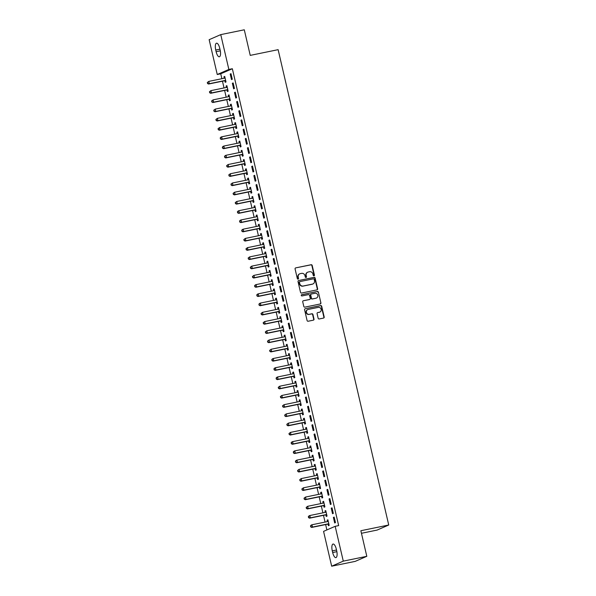 <?xml version="1.0" encoding="UTF-8"?>
<svg xmlns="http://www.w3.org/2000/svg" width="596" height="596" viewBox="0 0 596 596"><rect width="100%" height="100%" fill="white"/><g stroke="black" fill="none" stroke-linecap="round" stroke-linejoin="round"><path stroke-width="0.89" d="M313.98 275.844A0.656 0.611 66.4 0 0 314.435 275.084L312.192 265.451A0.931 0.872 66.4 0 0 311.127 264.721L295.728 267.88A0.931 0.872 66.4 0 0 295.087 268.96L297.322 278.593A0.656 0.611 66.4 0 0 298.186 279.07A0.656 0.611 66.4 0 0 298.522 278.347L298.231 277.103A2.987 2.786 66.4 0 1 300.295 273.639L301.576 273.378A2.987 2.786 66.4 0 1 304.988 275.717L305.279 276.961A0.656 0.611 66.4 0 0 306.143 277.438A0.656 0.611 66.4 0 0 306.478 276.715L306.188 275.471A2.987 2.786 66.4 0 1 308.251 272.007L309.533 271.746A2.987 2.786 66.4 0 1 312.945 274.085L313.235 275.33A0.656 0.611 66.4 0 0 313.98 275.844M313.928 275.851A0.656 0.611 66.4 0 0 314.114 275.225L311.879 265.592A0.931 0.872 66.4 0 0 310.807 264.862L295.728 267.88M298.015 279.114A0.656 0.611 66.4 0 0 298.209 278.481L298.231 277.103M305.971 277.483A0.656 0.611 66.4 0 0 306.165 276.857L306.188 275.471M318.152 318.234A0.931 0.872 66.4 0 0 319.218 318.964L323.539 318.078A0.931 0.872 66.4 0 0 324.187 316.998L321.698 306.299A0.931 0.872 66.4 0 0 320.626 305.569L305.234 308.721A0.931 0.872 66.4 0 0 304.586 309.808L307.082 320.506A0.931 0.872 66.4 0 0 308.147 321.237L313.362 320.164A0.931 0.872 66.4 0 0 314.01 319.084L312.945 314.509A0.931 0.872 66.4 0 0 311.872 313.772L309.287 314.308A2.496 2.332 66.4 0 1 307.722 309.592A2.496 2.332 66.4 0 1 308.162 309.451L318.294 307.38A2.496 2.332 66.4 0 1 319.858 312.088A2.496 2.332 66.4 0 1 319.426 312.23L317.735 312.572A0.931 0.872 66.4 0 0 317.087 313.652L318.152 318.234M335.175 526.313L343.281 561.134L331.674 566.2L323.568 531.379L335.175 526.313L338.662 525.597L232.343 68.734L228.857 69.449L217.249 74.507L209.151 39.686L220.758 34.62L228.857 69.449M220.758 34.62L244.285 29.8L250.238 55.383L278.123 49.669L388.734 525.009L360.856 530.731L366.808 556.314L343.281 561.134M316.975 289.88A0.931 0.872 66.4 0 0 317.623 288.799L315.135 278.101A0.931 0.872 66.4 0 0 314.07 277.371L298.671 280.522A0.931 0.872 66.4 0 0 298.03 281.61L300.518 292.308A0.931 0.872 66.4 0 0 301.583 293.038L316.975 289.88A0.931 0.872 66.4 0 0 317.31 288.941L314.822 278.235A0.931 0.872 66.4 0 0 313.749 277.505L298.671 280.522M318.413 292.204L320.901 302.902A0.931 0.872 66.4 0 1 320.261 303.982L304.861 307.134A0.931 0.872 66.4 0 1 303.796 306.404L302.731 301.829A0.931 0.872 66.4 0 1 303.379 300.742L309.622 299.468A0.931 0.872 66.4 0 0 310.263 298.38L309.555 295.348A0.931 0.872 66.4 0 0 308.49 294.618L301.993 295.944A0.656 0.611 66.4 0 1 301.583 294.715A0.656 0.611 66.4 0 1 301.695 294.677L317.348 291.466A0.931 0.872 66.4 0 1 318.413 292.204L320.901 302.902M361.452 533.286L377.126 530.075L388.734 525.009M332.024 507.837L331.242 508.179L332.531 513.722L333.313 513.38L332.024 507.837M325.908 514.966L326.258 516.464L327.04 516.121L325.751 510.578L324.962 510.921L325.304 512.359M327.725 489.368L326.943 489.711L328.232 495.246L329.014 494.911L327.725 489.368M321.609 496.49L321.959 497.988L322.741 497.645L321.453 492.102L320.663 492.445L320.998 493.89M323.427 470.892L322.645 471.235L323.933 476.778L324.716 476.435L323.427 470.892M317.31 478.014L317.653 479.512L318.443 479.169L317.154 473.626L316.364 473.969L316.7 475.414M319.128 452.416L318.339 452.759L319.635 458.302L320.417 457.959L319.128 452.416M313.012 459.546L313.354 461.036L314.144 460.693L312.855 455.15L312.066 455.493L312.401 456.938M314.83 433.94L314.04 434.283L315.336 439.826L316.118 439.483L314.83 433.94M308.713 441.07L309.056 442.567L309.845 442.225L308.557 436.682L307.767 437.024L308.102 438.462M310.531 415.472L309.741 415.814L311.03 421.35L311.82 421.014L310.531 415.472M304.414 422.594L304.757 424.091L305.547 423.749L304.251 418.206L303.468 418.548L303.804 419.994M306.232 396.996L305.443 397.338L306.731 402.881L307.521 402.538L306.232 396.996M300.116 404.118L300.459 405.615L301.248 405.273L299.952 399.73L299.17 400.072L299.505 401.518M301.934 378.52L301.144 378.862L302.433 384.405L303.222 384.062L301.934 378.52M295.81 385.649L296.16 387.139L296.942 386.797L295.653 381.254L294.871 381.596L295.206 383.042M297.627 360.044L296.845 360.386L298.134 365.929L298.924 365.586L297.627 360.044M291.511 367.173L291.861 368.671L292.643 368.328L291.355 362.785L290.572 363.128L290.908 364.566M293.329 341.575L292.547 341.91L293.835 347.453L294.625 347.11L293.329 341.575M287.212 348.697L287.563 350.195L288.345 349.852L287.056 344.309L286.274 344.652L286.609 346.097M289.03 323.099L288.248 323.442L289.537 328.985L290.319 328.642L289.03 323.099M282.914 330.221L283.264 331.719L284.046 331.376L282.757 325.833L281.975 326.176L282.31 327.621M284.732 304.623L283.949 304.966L285.238 310.509L286.02 310.166L284.732 304.623M278.615 311.753L278.965 313.243L279.748 312.9L278.459 307.357L277.676 307.7L278.012 309.145M280.433 286.147L279.651 286.49L280.94 292.033L281.722 291.69L280.433 286.147M274.316 293.277L274.667 294.767L275.449 294.431L274.16 288.889L273.378 289.231L273.713 290.669M276.134 267.678L275.352 268.014L276.641 273.557L277.423 273.214L276.134 267.678M270.018 274.801L270.368 276.298L271.15 275.955L269.861 270.413L269.079 270.755L269.414 272.201M271.836 249.202L271.053 249.545L272.342 255.088L273.124 254.745L271.836 249.202M265.719 256.325L266.069 257.822L266.852 257.479L265.563 251.937L264.78 252.279L265.116 253.725M267.537 230.726L266.755 231.069L268.044 236.612L268.826 236.269L267.537 230.726M261.421 237.849L261.771 239.346L262.553 239.003L261.264 233.461L260.482 233.803L260.817 235.249M263.238 212.25L262.456 212.593L263.745 218.136L264.527 217.793L263.238 212.25M257.122 219.38L257.472 220.87L258.254 220.535L256.965 214.992L256.183 215.335L256.518 216.773M258.94 193.775L258.157 194.117L259.446 199.66L260.228 199.317L258.94 193.775M252.823 200.904L253.173 202.402L253.956 202.059L252.667 196.516L251.877 196.859L252.22 198.297M254.641 175.306L253.859 175.649L255.148 181.191L255.93 180.849L254.641 175.306M248.525 182.428L248.875 183.926L249.657 183.583L248.368 178.04L247.578 178.383L247.921 179.828M250.342 156.83L249.56 157.173L250.849 162.715L251.631 162.373L250.342 156.83M244.226 163.952L244.569 165.45L245.358 165.107L244.069 159.564L243.28 159.907L243.615 161.352M246.044 138.354L245.254 138.697L246.55 144.239L247.333 143.897L246.044 138.354M239.927 145.484L240.27 146.974L241.06 146.631L239.771 141.096L238.981 141.431L239.316 142.876M241.745 119.878L240.955 120.221L242.252 125.763L243.034 125.421L241.745 119.878M235.629 127.008L235.971 128.505L236.761 128.162L235.472 122.62L234.682 122.962L235.018 124.4M237.446 101.409L236.657 101.752L237.946 107.295L238.735 106.952L237.446 101.409M231.33 108.532L231.673 110.029L232.462 109.686L231.166 104.144L230.384 104.486L230.719 105.932M233.148 82.933L232.358 83.276L233.647 88.819L234.437 88.476L233.148 82.933M227.031 90.056L227.374 91.553L228.164 91.21L226.867 85.668L226.085 86.01L226.42 87.456M232.343 68.734L220.736 73.792L221.883 78.709M222.457 81.19L224.029 87.947M224.61 90.428L226.182 97.185M226.756 99.666L228.328 106.416M228.909 108.904L230.481 115.654M231.054 118.142L232.626 124.892M233.207 127.373L234.779 134.13M235.353 136.611L236.925 143.368M237.506 145.849L239.078 152.606M239.652 155.087L241.224 161.844M241.805 164.325L243.377 171.082M243.958 173.563L245.53 180.32M246.103 182.801L247.675 189.55M248.256 192.039L249.828 198.788M250.402 201.269L251.974 208.026M252.555 210.507L254.127 217.264M254.701 219.745L256.273 226.502M256.854 228.983L258.426 235.74M258.999 238.221L260.571 244.978M261.152 247.459L262.724 254.216M263.298 256.697L264.87 263.447M265.451 265.935L267.023 272.685M267.597 275.173L269.168 281.923M269.75 284.404L271.322 291.161M271.895 293.642L273.467 300.399M274.048 302.88L275.62 309.637M276.194 312.118L277.766 318.875M278.347 321.356L279.919 328.113M280.5 330.594L282.072 337.343M282.646 339.832L284.217 346.581M284.799 349.07L286.371 355.819M286.944 358.3L288.516 365.057M289.097 367.538L290.669 374.295M291.243 376.776L292.815 383.533M293.396 386.014L294.968 392.771M295.541 395.252L297.113 402.009M297.695 404.49L299.267 411.247M299.84 413.728L301.412 420.478M301.993 422.966L303.565 429.716M304.139 432.197L305.711 438.954M306.292 441.435L307.864 448.192M308.437 450.673L310.009 457.43M310.59 459.911L312.162 466.668M312.736 469.149L314.308 475.906M314.889 478.387L316.461 485.144M317.042 487.625L318.614 494.375M319.188 496.863L320.76 503.613M321.341 506.101L322.913 512.851M323.486 515.331L325.058 522.089M325.639 524.569L326.884 529.933M224.878 80.825L225.228 82.315L226.011 81.972L224.722 76.43L223.94 76.772L224.275 78.218M230.995 73.695L230.212 74.038L231.501 79.581L232.284 79.238L230.995 73.695M229.177 99.294L229.527 100.791L230.309 100.448L229.02 94.906L228.238 95.248L228.573 96.694M235.293 92.171L234.511 92.514L235.8 98.057L236.582 97.714L235.293 92.171M233.476 117.77L233.826 119.267L234.608 118.924L233.319 113.382L232.537 113.724L232.872 115.17M239.592 110.647L238.81 110.983L240.099 116.525L240.881 116.19L239.592 110.647M237.774 136.246L238.124 137.743L238.907 137.4L237.618 131.858L236.835 132.2L237.171 133.638M243.891 129.116L243.108 129.459L244.397 135.001L245.18 134.659L243.891 129.116M242.073 154.722L242.423 156.212L243.205 155.869L241.916 150.326L241.134 150.669L241.469 152.114M248.189 147.592L247.407 147.935L248.696 153.477L249.478 153.135L248.189 147.592M246.371 173.19L246.722 174.688L247.504 174.345L246.215 168.802L245.433 169.145L245.768 170.59M252.488 166.068L251.706 166.411L252.995 171.953L253.777 171.611L252.488 166.068M250.67 191.666L251.02 193.164L251.803 192.821L250.514 187.278L249.731 187.621L250.067 189.066M256.787 184.544L256.004 184.887L257.293 190.422L258.083 190.087L256.787 184.544M254.969 210.142L255.319 211.64L256.101 211.297L254.812 205.754L254.03 206.097L254.365 207.535M261.085 203.012L260.303 203.355L261.592 208.898L262.382 208.555L261.085 203.012M259.267 228.618L259.618 230.108L260.4 229.765L259.111 224.223L258.329 224.565L258.664 226.011M265.391 221.489L264.602 221.831L265.89 227.374L266.68 227.031L265.391 221.489M263.574 247.087L263.916 248.584L264.706 248.241L263.41 242.699L262.627 243.041L262.963 244.487M269.69 239.965L268.9 240.307L270.189 245.85L270.979 245.507L269.69 239.965M267.872 265.563L268.215 267.06L269.005 266.717L267.708 261.175L266.926 261.517L267.261 262.963M273.989 258.44L273.199 258.783L274.488 264.319L275.277 263.983L273.989 258.44M272.171 284.039L272.514 285.536L273.303 285.193L272.014 279.651L271.225 279.993L271.56 281.431M278.287 276.909L277.498 277.252L278.794 282.795L279.576 282.452L278.287 276.909M276.47 302.515L276.812 304.005L277.602 303.662L276.313 298.127L275.523 298.462L275.859 299.907M282.586 295.385L281.796 295.728L283.093 301.271L283.875 300.928L282.586 295.385M280.768 320.983L281.111 322.481L281.901 322.138L280.612 316.595L279.822 316.938L280.157 318.383M286.885 313.861L286.102 314.204L287.391 319.747L288.173 319.404L286.885 313.861M285.067 339.459L285.417 340.957L286.199 340.614L284.91 335.071L284.121 335.414L284.463 336.859M291.183 332.337L290.401 332.68L291.69 338.223L292.472 337.88L291.183 332.337M289.365 357.935L289.716 359.433L290.498 359.09L289.209 353.547L288.419 353.89L288.762 355.328M295.482 350.806L294.7 351.148L295.988 356.691L296.771 356.348L295.482 350.806M293.664 376.411L294.014 377.901L294.796 377.559L293.508 372.023L292.725 372.358L293.061 373.804M299.781 369.282L298.998 369.624L300.287 375.167L301.069 374.824L299.781 369.282M297.963 394.88L298.313 396.377L299.095 396.035L297.806 390.492L297.024 390.834L297.359 392.28M304.079 387.758L303.297 388.1L304.586 393.643L305.368 393.3L304.079 387.758M302.261 413.356L302.612 414.853L303.394 414.511L302.105 408.968L301.323 409.31L301.658 410.756M308.378 406.234L307.596 406.576L308.884 412.119L309.667 411.776L308.378 406.234M306.56 431.832L306.91 433.329L307.692 432.987L306.404 427.444L305.621 427.786L305.957 429.224M312.676 424.702L311.894 425.045L313.183 430.588L313.965 430.245L312.676 424.702M310.859 450.308L311.209 451.798L311.991 451.455L310.702 445.92L309.92 446.255L310.255 447.7M316.975 443.178L316.193 443.521L317.482 449.064L318.264 448.721L316.975 443.178M315.157 468.776L315.507 470.274L316.29 469.931L315.001 464.388L314.219 464.731L314.554 466.176M321.274 461.654L320.492 461.997L321.78 467.54L322.563 467.197L321.274 461.654M319.456 487.252L319.806 488.75L320.588 488.407L319.3 482.864L318.517 483.207L318.853 484.652M325.572 480.13L324.79 480.473L326.079 486.016L326.861 485.673L325.572 480.13M323.755 505.728L324.105 507.226L324.887 506.883L323.598 501.34L322.816 501.683L323.151 503.128M329.871 498.599L329.089 498.941L330.378 504.484L331.167 504.142L329.871 498.599M328.053 524.204L328.403 525.694L329.186 525.359L327.897 519.816L327.115 520.159L327.45 521.597M334.17 517.075L333.387 517.417L334.676 522.96L335.466 522.617L334.17 517.075M336.688 550.786A6.087 2.146 78.4 0 1 335.906 557.618A6.087 2.146 78.4 0 1 332.672 552.537L332.285 550.875A6.087 2.146 78.4 0 1 333.075 544.036A6.087 2.146 78.4 0 1 336.3 549.125L336.688 550.786M366.808 556.314L355.201 561.38L331.674 566.2M220.736 73.792L217.249 74.507M215.737 50.034A6.087 2.146 78.4 0 1 216.527 43.203A6.087 2.146 78.4 0 1 219.753 48.283L220.14 49.952A6.087 2.146 78.4 0 1 219.358 56.784A6.087 2.146 78.4 0 1 216.125 51.703L215.737 50.034L219.961 49.17M223.94 76.772L224.759 76.608M230.212 74.038L231.032 73.867M226.085 86.01L226.912 85.846M232.358 83.276L233.185 83.105M228.238 95.248L229.058 95.077M234.511 92.514L235.338 92.343M230.384 104.486L231.211 104.315M236.657 101.752L237.484 101.581M232.537 113.724L233.356 113.553M238.81 110.983L239.637 110.819M234.682 122.962L235.509 122.791M240.955 120.221L241.782 120.057M236.835 132.2L237.655 132.029M243.108 129.459L243.935 129.295M238.981 141.431L239.808 141.267M245.254 138.697L246.081 138.525M241.134 150.669L241.961 150.505M247.407 147.935L248.234 147.763M243.28 159.907L244.107 159.743M249.56 157.173L250.38 157.001M245.433 169.145L246.26 168.973M251.706 166.411L252.533 166.239M247.578 178.383L248.405 178.211M253.859 175.649L254.678 175.477M249.731 187.621L250.558 187.449M256.004 184.887L256.831 184.715M251.877 196.859L252.704 196.687M258.157 194.117L258.977 193.953M254.03 206.097L254.857 205.925M260.303 203.355L261.13 203.191M256.183 215.335L257.003 215.163M262.456 212.593L263.276 212.422M258.329 224.565L259.156 224.401M264.602 221.831L265.429 221.66M260.482 233.803L261.301 233.639M266.755 231.069L267.574 230.898M262.627 243.041L263.454 242.87M268.9 240.307L269.727 240.136M264.78 252.279L265.6 252.108M271.053 249.545L271.88 249.374M266.926 261.517L267.753 261.346M273.199 258.783L274.026 258.612M269.079 270.755L269.899 270.584M275.352 268.014L276.179 267.85M271.225 279.993L272.052 279.822M277.498 277.252L278.325 277.088M273.378 289.231L274.197 289.06M279.651 286.49L280.478 286.326M275.523 298.462L276.35 298.298M281.796 295.728L282.623 295.556M277.676 307.7L278.503 307.536M283.949 304.966L284.776 304.794M279.822 316.938L280.649 316.767M286.102 314.204L286.922 314.032M281.975 326.176L282.802 326.005M288.248 323.442L289.075 323.27M284.121 335.414L284.948 335.243M290.401 332.68L291.22 332.508M286.274 344.652L287.101 344.481M292.547 341.91L293.374 341.746M288.419 353.89L289.246 353.719M294.7 351.148L295.519 350.984M290.572 363.128L291.399 362.957M296.845 360.386L297.672 360.222M292.725 372.358L293.545 372.195M298.998 369.624L299.818 369.453M294.871 381.596L295.698 381.433M301.144 378.862L301.971 378.691M297.024 390.834L297.844 390.671M303.297 388.1L304.116 387.929M299.17 400.072L299.997 399.901M305.443 397.338L306.269 397.167M301.323 409.31L302.142 409.139M307.596 406.576L308.423 406.405M303.468 418.548L304.295 418.377M309.741 415.814L310.568 415.643M305.621 427.786L306.441 427.615M311.894 425.045L312.721 424.881M307.767 437.024L308.594 436.853M314.04 434.283L314.867 434.119M309.92 446.255L310.74 446.091M316.193 443.521L317.02 443.35M312.066 455.493L312.893 455.329M318.339 452.759L319.165 452.587M314.219 464.731L315.038 464.567M320.492 461.997L321.319 461.825M316.364 473.969L317.191 473.798M322.645 471.235L323.464 471.063M318.517 483.207L319.344 483.036M324.79 480.473L325.617 480.302M320.663 492.445L321.49 492.274M326.943 489.711L327.763 489.54M322.816 501.683L323.643 501.512M329.089 498.941L329.916 498.777M324.962 510.921L325.788 510.75M331.242 508.179L332.061 508.015M327.115 520.159L327.942 519.988M333.387 517.417L334.214 517.246M307.573 272.245A2.987 2.786 66.4 0 0 305.875 275.605M299.624 273.877A2.987 2.786 66.4 0 0 297.918 277.237M314.166 279.345A0.656 0.611 66.4 0 0 313.421 278.831L299.907 281.603A0.656 0.611 66.4 0 0 299.46 282.362L299.766 283.674A2.987 2.786 66.4 0 0 303.178 286.013L312.408 284.121A2.987 2.786 66.4 0 0 314.472 280.656L314.166 279.345M299.594 281.737A0.656 0.611 66.4 0 0 299.14 282.497L299.46 282.362M312.773 284.024A2.987 2.786 66.4 0 1 312.095 284.255L302.857 286.155A2.987 2.786 66.4 0 1 299.445 283.808L299.14 282.497M320.261 303.982A0.931 0.872 66.4 0 0 320.588 303.036M303.379 300.742L309.309 299.602A0.931 0.872 66.4 0 0 309.615 299.468L309.309 299.602M301.442 294.804L317.348 291.466M316.096 298.134A2.496 2.332 66.4 0 0 317.757 295.005A2.496 2.332 66.4 0 0 314.971 293.284L311.403 294.022A0.931 0.872 66.4 0 0 310.754 295.102L311.462 298.134A0.931 0.872 66.4 0 0 312.527 298.872L315.783 298.276A2.496 2.332 66.4 0 0 316.372 298.06M311.082 294.156A0.931 0.872 66.4 0 0 310.441 295.236L310.754 295.102M315.783 298.276L312.215 299.006A0.931 0.872 66.4 0 1 311.149 298.276L310.441 295.236M318.1 292.338A0.931 0.872 66.4 0 0 317.035 291.608M319.694 312.155A2.496 2.332 66.4 0 1 319.106 312.364L317.735 312.572M307.573 309.667A2.496 2.332 66.4 0 0 308.974 314.442L309.287 314.308M313.362 320.164A0.931 0.872 66.4 0 0 313.69 319.225L312.624 314.643A0.931 0.872 66.4 0 0 311.559 313.913L308.974 314.442M323.539 318.078A0.931 0.872 66.4 0 0 323.874 317.132L321.378 306.433A0.931 0.872 66.4 0 0 320.313 305.703L305.234 308.721M225.072 77.927L224.953 78.009A0.954 0.887 -113.6 0 1 224.647 78.143L208.786 81.391L209.323 83.701L208.54 84.043L224.394 80.795A0.954 0.887 -113.6 0 1 224.737 80.795L225.787 81.004M225.027 77.748L224.394 78.195M207.795 83.343L207.579 82.419L207.482 83.477L209.323 83.701L225.184 80.453A0.954 0.887 -113.6 0 1 225.519 80.453L225.66 80.482M207.266 82.553L208.786 81.391L207.579 82.419M208.54 84.043L207.482 83.477M227.218 87.165L227.106 87.247A0.954 0.887 -113.6 0 1 226.793 87.381L210.932 90.629L211.476 92.939L210.686 93.281L226.547 90.033A0.954 0.887 -113.6 0 1 226.89 90.033L227.933 90.242M227.18 86.986L226.547 87.433M209.941 92.581L209.725 91.657L209.628 92.715L211.476 92.939L227.329 89.691A0.954 0.887 -113.6 0 1 227.672 89.691L227.814 89.72M209.412 91.791L210.932 90.629L209.725 91.657M210.686 93.281L209.628 92.715M229.371 96.403L229.251 96.485A0.954 0.887 -113.6 0 1 228.946 96.619L213.085 99.867L213.621 102.177L212.839 102.519L228.693 99.264A0.954 0.887 -113.6 0 1 229.035 99.271L230.086 99.48M229.326 96.224L228.693 96.664M212.094 101.819L211.878 100.895L211.781 101.953L213.621 102.177L229.482 98.929A0.954 0.887 -113.6 0 1 229.818 98.929L229.959 98.951M211.565 101.029L213.085 99.867L211.878 100.895M212.839 102.519L211.781 101.953M231.516 105.641L231.404 105.723A0.954 0.887 -113.6 0 1 231.092 105.85L215.23 109.105L215.774 111.415L214.985 111.757L230.846 108.502A0.954 0.887 -113.6 0 1 231.188 108.502L232.231 108.718M231.479 105.462L230.846 105.902M214.24 111.057L214.024 110.133L213.927 111.191L215.774 111.415L231.628 108.159A0.954 0.887 -113.6 0 1 231.971 108.159L232.112 108.189M213.711 110.267L215.23 109.105L214.024 110.133M214.985 111.757L213.927 111.191M233.669 114.879L233.55 114.954A0.954 0.887 -113.6 0 1 233.245 115.088L217.384 118.343L217.92 120.653L217.138 120.995L232.999 117.74A0.954 0.887 -113.6 0 1 233.334 117.74L234.384 117.956M233.625 114.7L232.991 115.14M216.393 120.295L216.177 119.371L216.08 120.429L217.92 120.653L233.781 117.397A0.954 0.887 -113.6 0 1 234.124 117.397L234.258 117.427M215.864 119.505L217.384 118.343L216.177 119.371M217.138 120.995L216.08 120.429M235.815 124.11L235.703 124.191A0.954 0.887 -113.6 0 1 235.39 124.326L219.537 127.581L220.073 129.891L219.283 130.226L235.144 126.978A0.954 0.887 -113.6 0 1 235.487 126.978L236.53 127.186M235.778 123.938L235.144 124.378M218.538 129.526L218.33 128.609L218.225 129.667L220.073 129.891L235.927 126.635A0.954 0.887 -113.6 0 1 236.269 126.635L236.411 126.665M218.009 128.743L219.537 127.581L218.33 128.609M219.283 130.226L218.225 129.667M237.968 133.348L237.849 133.429A0.954 0.887 -113.6 0 1 237.543 133.564L221.682 136.812L222.219 139.121L221.436 139.464L237.297 136.216A0.954 0.887 -113.6 0 1 237.633 136.216L238.683 136.424M237.923 133.169L237.29 133.616M220.691 138.764L220.475 137.84L220.378 138.905L222.219 139.121L238.08 135.873A0.954 0.887 -113.6 0 1 238.422 135.873L238.556 135.903M220.162 137.981L220.9 137.154L221.682 136.812L220.475 137.84M221.436 139.464L220.378 138.905M240.114 142.586L240.002 142.667A0.954 0.887 -113.6 0 1 239.689 142.802L223.835 146.05L224.372 148.359L223.582 148.702L239.443 145.454A0.954 0.887 -113.6 0 1 239.786 145.454L240.829 145.662M240.076 142.407L239.443 142.854M222.837 148.002L222.628 147.078L222.524 148.143L224.372 148.359L240.225 145.111A0.954 0.887 -113.6 0 1 240.568 145.111L240.71 145.141M222.308 147.219L223.046 146.393L223.835 146.05L222.628 147.078M223.582 148.702L222.524 148.143M242.267 151.824L242.147 151.905A0.954 0.887 -113.6 0 1 241.842 152.04L225.981 155.288L226.517 157.597L225.735 157.94L241.596 154.692A0.954 0.887 -113.6 0 1 241.931 154.692L242.982 154.9M242.222 151.645L241.589 152.092M224.99 157.24L224.774 156.316L224.677 157.374L226.517 157.597L242.378 154.349A0.954 0.887 -113.6 0 1 242.721 154.349L242.863 154.379M224.461 156.457L225.199 155.631L225.981 155.288L224.774 156.316M225.735 157.94L224.677 157.374M244.412 161.062L244.3 161.144A0.954 0.887 -113.6 0 1 243.988 161.278L228.134 164.526L228.67 166.835L227.888 167.178L243.742 163.93A0.954 0.887 -113.6 0 1 244.084 163.93L245.127 164.138M244.375 160.883L243.742 161.33M227.143 166.478L226.927 165.554L226.823 166.612L228.67 166.835L244.524 163.587A0.954 0.887 -113.6 0 1 244.867 163.587L245.008 163.617M226.614 165.688L228.134 164.526L226.927 165.554M227.888 167.178L226.823 166.612M246.565 170.3L246.446 170.381A0.954 0.887 -113.6 0 1 246.141 170.516L230.28 173.764L230.816 176.073L230.034 176.416L245.895 173.168A0.954 0.887 -113.6 0 1 246.23 173.168L247.28 173.376M246.52 170.121L245.887 170.568M229.289 175.716L229.073 174.792L228.976 175.85L230.816 176.073L246.677 172.825A0.954 0.887 -113.6 0 1 247.02 172.825L247.161 172.847M228.76 174.926L230.28 173.764L229.073 174.792M230.034 176.416L228.976 175.85M248.711 179.538L248.599 179.619A0.954 0.887 -113.6 0 1 248.286 179.754L232.433 183.002L232.969 185.311L232.187 185.654L248.04 182.398A0.954 0.887 -113.6 0 1 248.383 182.398L249.433 182.614M248.674 179.359L248.04 179.798M231.442 184.954L231.226 184.03L231.121 185.088L232.969 185.311L248.83 182.056A0.954 0.887 -113.6 0 1 249.165 182.063L249.307 182.085M230.913 184.164L232.433 183.002L231.226 184.03M232.187 185.654L231.121 185.088M250.864 188.776L250.745 188.85A0.954 0.887 -113.6 0 1 250.439 188.984L234.578 192.24L235.115 194.549L234.332 194.892L250.193 191.636A0.954 0.887 -113.6 0 1 250.536 191.636L251.579 191.852M250.819 188.597L250.186 189.036M233.587 194.192L233.371 193.268L233.274 194.326L235.115 194.549L250.976 191.294A0.954 0.887 -113.6 0 1 251.318 191.294L251.46 191.323M233.058 193.402L234.578 192.24L233.371 193.268M234.332 194.892L233.274 194.326M253.009 198.014L252.898 198.088A0.954 0.887 -113.6 0 1 252.585 198.222L236.731 201.478L237.268 203.787L236.485 204.123L252.339 200.874A0.954 0.887 -113.6 0 1 252.682 200.874L253.732 201.09M252.972 197.835L252.339 198.274M235.74 203.43L235.524 202.506L235.427 203.564L237.268 203.787L253.129 200.532A0.954 0.887 -113.6 0 1 253.464 200.532L253.605 200.561M235.211 202.64L236.731 201.478L235.524 202.506M236.485 204.123L235.427 203.564M255.162 207.244L255.051 207.326A0.954 0.887 -113.6 0 1 254.738 207.46L238.877 210.708L239.413 213.018L238.631 213.361L254.492 210.112A0.954 0.887 -113.6 0 1 254.835 210.112L255.878 210.321M255.118 207.065L254.485 207.512M237.886 212.66L237.67 211.736L237.573 212.802L239.413 213.018L255.274 209.77A0.954 0.887 -113.6 0 1 255.617 209.77L255.758 209.799M237.357 211.878L238.095 211.051L238.877 210.708L237.67 211.736M238.631 213.361L237.573 212.802M257.316 216.482L257.196 216.564A0.954 0.887 -113.6 0 1 256.883 216.698L241.03 219.946L241.566 222.256L240.784 222.599L256.638 219.35A0.954 0.887 -113.6 0 1 256.98 219.35L258.031 219.559M257.271 216.303L256.638 216.75M240.039 221.898L239.823 220.974L239.726 222.04L241.566 222.256L257.427 219.008A0.954 0.887 -113.6 0 1 257.763 219.008L257.904 219.037M239.51 221.116L240.248 220.289L241.03 219.946L239.823 220.974M240.784 222.599L239.726 222.04M259.461 225.72L259.349 225.802A0.954 0.887 -113.6 0 1 259.036 225.936L243.175 229.184L243.712 231.494L242.93 231.837L258.791 228.588A0.954 0.887 -113.6 0 1 259.133 228.588L260.176 228.797M259.416 225.541L258.783 225.988M242.185 231.136L241.969 230.212L241.872 231.278L243.712 231.494L259.573 228.246A0.954 0.887 -113.6 0 1 259.916 228.246L260.057 228.275M241.656 230.354L242.393 229.527L243.175 229.184L241.969 230.212M242.93 231.837L241.872 231.278M261.614 234.958L261.495 235.04A0.954 0.887 -113.6 0 1 261.19 235.174L245.329 238.422L245.865 240.732L245.083 241.075L260.936 237.826A0.954 0.887 -113.6 0 1 261.279 237.826L262.329 238.035M261.57 234.779L260.936 235.226M244.338 240.374L244.122 239.45L244.025 240.508L245.865 240.732L261.726 237.484A0.954 0.887 -113.6 0 1 262.061 237.484L262.203 237.513M243.809 239.585L245.329 238.422L244.122 239.45M245.083 241.075L244.025 240.508M263.76 244.196L263.648 244.278A0.954 0.887 -113.6 0 1 263.335 244.412L247.474 247.66L248.018 249.97L247.228 250.313L263.089 247.064A0.954 0.887 -113.6 0 1 263.432 247.064L264.475 247.273M263.723 244.017L263.089 244.464M246.483 249.612L246.267 248.688L246.17 249.746L248.018 249.97L263.872 246.722A0.954 0.887 -113.6 0 1 264.214 246.722L264.356 246.744M245.954 248.823L247.474 247.66L246.267 248.688M247.228 250.313L246.17 249.746M265.913 253.434L265.794 253.516A0.954 0.887 -113.6 0 1 265.488 253.65L249.627 256.898L250.164 259.208L249.381 259.551L265.235 256.295A0.954 0.887 -113.6 0 1 265.578 256.295L266.628 256.511M265.868 253.255L265.235 253.695M248.636 258.85L248.42 257.926L248.323 258.984L250.164 259.208L266.025 255.96A0.954 0.887 -113.6 0 1 266.36 255.96L266.501 255.982M248.107 258.061L249.627 256.898L248.42 257.926M249.381 259.551L248.323 258.984M268.058 262.672L267.947 262.754A0.954 0.887 -113.6 0 1 267.634 262.881L251.773 266.136L252.317 268.446L251.527 268.789L267.388 265.533A0.954 0.887 -113.6 0 1 267.731 265.533L268.774 265.749M268.021 262.493L267.388 262.933M250.782 268.088L250.566 267.164L250.469 268.222L252.317 268.446L268.17 265.19A0.954 0.887 -113.6 0 1 268.513 265.19L268.654 265.22M250.253 267.299L251.773 266.136L250.566 267.164M251.527 268.789L250.469 268.222M270.212 271.91L270.092 271.985A0.954 0.887 -113.6 0 1 269.787 272.119L253.926 275.374L254.462 277.684L253.68 278.027L269.541 274.771A0.954 0.887 -113.6 0 1 269.876 274.771L270.927 274.987M270.167 271.731L269.534 272.171M252.935 277.326L252.719 276.402L252.622 277.46L254.462 277.684L270.323 274.428A0.954 0.887 -113.6 0 1 270.666 274.428L270.8 274.458M252.406 276.537L253.926 275.374L252.719 276.402M253.68 278.027L252.622 277.46M272.357 281.141L272.245 281.223A0.954 0.887 -113.6 0 1 271.932 281.357L256.079 284.612L256.615 286.914L255.826 287.257L271.687 284.009A0.954 0.887 -113.6 0 1 272.029 284.009L273.072 284.217M272.32 280.962L271.687 281.409M255.081 286.557L254.872 285.633L254.768 286.698L256.615 286.914L272.469 283.666A0.954 0.887 -113.6 0 1 272.812 283.666L272.953 283.696M254.552 285.775L255.289 284.948L256.079 284.612L254.872 285.633M255.826 287.257L254.768 286.698M274.51 290.379L274.391 290.461A0.954 0.887 -113.6 0 1 274.085 290.595L258.224 293.843L258.761 296.152L257.979 296.495L273.84 293.247A0.954 0.887 -113.6 0 1 274.175 293.247L275.225 293.455M274.465 290.2L273.832 290.647M257.234 295.795L257.018 294.871L256.921 295.936L258.761 296.152L274.622 292.904A0.954 0.887 -113.6 0 1 274.965 292.904L275.099 292.934M256.705 295.013L257.442 294.186L258.224 293.843L257.018 294.871M257.979 296.495L256.921 295.936M276.656 299.617L276.544 299.699A0.954 0.887 -113.6 0 1 276.231 299.833L260.377 303.081L260.914 305.39L260.124 305.733L275.985 302.485A0.954 0.887 -113.6 0 1 276.328 302.485L277.371 302.694M276.618 299.438L275.985 299.885M259.379 305.033L259.171 304.109L259.066 305.174L260.914 305.39L276.767 302.142A0.954 0.887 -113.6 0 1 277.11 302.142L277.252 302.172M258.85 304.251L259.588 303.424L260.377 303.081L259.171 304.109M260.124 305.733L259.066 305.174M278.809 308.855L278.69 308.937A0.954 0.887 -113.6 0 1 278.384 309.071L262.523 312.319L263.06 314.628L262.277 314.971L278.138 311.723A0.954 0.887 -113.6 0 1 278.474 311.723L279.524 311.931M278.764 308.676L278.131 309.123M261.532 314.271L261.316 313.347L261.219 314.405L263.06 314.628L278.921 311.38A0.954 0.887 -113.6 0 1 279.263 311.38L279.405 311.41M261.003 313.481L262.523 312.319L261.316 313.347M262.277 314.971L261.219 314.405M280.954 318.093L280.843 318.175A0.954 0.887 -113.6 0 1 280.53 318.309L264.676 321.557L265.213 323.866L264.43 324.209L280.284 320.961A0.954 0.887 -113.6 0 1 280.627 320.961L281.67 321.17M280.917 317.914L280.284 318.361M263.685 323.509L263.469 322.585L263.365 323.643L265.213 323.866L281.066 320.618A0.954 0.887 -113.6 0 1 281.409 320.618L281.55 320.641M263.156 322.719L264.676 321.557L263.469 322.585M264.43 324.209L263.365 323.643M283.107 327.331L282.988 327.413A0.954 0.887 -113.6 0 1 282.683 327.547L266.822 330.795L267.358 333.104L266.576 333.447L282.437 330.191A0.954 0.887 -113.6 0 1 282.772 330.191L283.823 330.407M283.063 327.152L282.43 327.591M265.831 332.747L265.615 331.823L265.518 332.881L267.358 333.104L283.219 329.856A0.954 0.887 -113.6 0 1 283.562 329.856L283.703 329.879M265.302 331.957L266.822 330.795L265.615 331.823M266.576 333.447L265.518 332.881M285.253 336.569L285.141 336.651A0.954 0.887 -113.6 0 1 284.828 336.777L268.975 340.033L269.511 342.342L268.729 342.685L284.583 339.429A0.954 0.887 -113.6 0 1 284.925 339.429L285.968 339.645M285.216 336.39L284.583 336.829M267.984 341.985L267.768 341.061L267.664 342.119L269.511 342.342L285.365 339.087A0.954 0.887 -113.6 0 1 285.707 339.087L285.849 339.117M267.455 341.195L268.975 340.033L267.768 341.061M268.729 342.685L267.664 342.119M287.406 345.807L287.287 345.881A0.954 0.887 -113.6 0 1 286.981 346.015L271.12 349.271L271.657 351.58L270.875 351.923L286.736 348.667A0.954 0.887 -113.6 0 1 287.071 348.667L288.121 348.884M287.361 345.628L286.728 346.067M270.13 351.223L269.913 350.299L269.817 351.357L271.657 351.58L287.518 348.325A0.954 0.887 -113.6 0 1 287.861 348.325L288.002 348.355M269.601 350.433L271.12 349.271L269.913 350.299M270.875 351.923L269.817 351.357M289.552 355.037L289.44 355.119A0.954 0.887 -113.6 0 1 289.127 355.253L273.273 358.509L273.81 360.818L273.028 361.154L288.881 357.905A0.954 0.887 -113.6 0 1 289.224 357.905L290.274 358.114M289.514 354.858L288.881 355.305M272.283 360.453L272.067 359.53L271.97 360.595L273.81 360.818L289.671 357.563A0.954 0.887 -113.6 0 1 290.006 357.563L290.148 357.593M271.754 359.671L272.484 358.844L273.273 358.509L272.067 359.53M273.028 361.154L271.97 360.595M291.705 364.275L291.593 364.357A0.954 0.887 -113.6 0 1 291.28 364.491L275.419 367.739L275.955 370.049L275.173 370.392L291.034 367.143A0.954 0.887 -113.6 0 1 291.377 367.143L292.42 367.352M291.66 364.096L291.027 364.543M274.428 369.691L274.212 368.768L274.115 369.833L275.955 370.049L291.816 366.801A0.954 0.887 -113.6 0 1 292.159 366.801L292.301 366.831M273.899 368.909L274.637 368.082L275.419 367.739L274.212 368.768M275.173 370.392L274.115 369.833M293.858 373.513L293.739 373.595A0.954 0.887 -113.6 0 1 293.426 373.729L277.572 376.977L278.108 379.287L277.326 379.63L293.18 376.381A0.954 0.887 -113.6 0 1 293.523 376.381L294.573 376.59M293.813 373.334L293.18 373.781M276.581 378.929L276.365 378.006L276.268 379.071L278.108 379.287L293.97 376.039A0.954 0.887 -113.6 0 1 294.305 376.039L294.446 376.069M276.052 378.147L276.79 377.32L277.572 376.977L276.365 378.006M277.326 379.63L276.268 379.071M296.003 382.751L295.892 382.833A0.954 0.887 -113.6 0 1 295.579 382.967L279.718 386.215L280.254 388.525L279.472 388.868L295.333 385.619A0.954 0.887 -113.6 0 1 295.676 385.619L296.719 385.828M295.959 382.572L295.325 383.019M278.727 388.167L278.511 387.244L278.414 388.301L280.254 388.525L296.115 385.277A0.954 0.887 -113.6 0 1 296.458 385.277L296.599 385.307M278.198 387.378L279.718 386.215L278.511 387.244M279.472 388.868L278.414 388.301M298.156 391.989L298.037 392.071A0.954 0.887 -113.6 0 1 297.732 392.205L281.871 395.453L282.407 397.763L281.625 398.106L297.478 394.857A0.954 0.887 -113.6 0 1 297.821 394.857L298.872 395.066M298.112 391.81L297.478 392.257M280.88 397.405L280.664 396.482L280.567 397.539L282.407 397.763L298.268 394.515A0.954 0.887 -113.6 0 1 298.603 394.515L298.745 394.545M280.351 396.616L281.871 395.453L280.664 396.482M281.625 398.106L280.567 397.539M300.302 401.227L300.19 401.309A0.954 0.887 -113.6 0 1 299.877 401.443L284.016 404.691L284.56 407.001L283.77 407.344L299.632 404.095A0.954 0.887 -113.6 0 1 299.974 404.095L301.017 404.304M300.265 401.048L299.624 401.495M283.025 406.643L282.809 405.72L282.713 406.777L284.56 407.001L300.414 403.753A0.954 0.887 -113.6 0 1 300.757 403.753L300.898 403.775M282.497 405.854L284.016 404.691L282.809 405.72M283.77 407.344L282.713 406.777M302.455 410.465L302.336 410.547A0.954 0.887 -113.6 0 1 302.03 410.674L286.169 413.929L286.706 416.239L285.924 416.582L301.777 413.326A0.954 0.887 -113.6 0 1 302.12 413.326L303.17 413.542M302.41 410.286L301.777 410.726M285.179 415.881L284.962 414.958L284.866 416.015L286.706 416.239L302.567 412.983A0.954 0.887 -113.6 0 1 302.902 412.983L303.044 413.013M284.65 415.092L286.169 413.929L284.962 414.958M285.924 416.582L284.866 416.015M304.601 419.703L304.489 419.778A0.954 0.887 -113.6 0 1 304.176 419.912L288.315 423.167L288.859 425.477L288.069 425.82L303.93 422.564A0.954 0.887 -113.6 0 1 304.273 422.564L305.316 422.78M304.563 419.524L303.93 419.964M287.324 425.119L287.108 424.196L287.011 425.253L288.859 425.477L304.712 422.221A0.954 0.887 -113.6 0 1 305.055 422.221L305.197 422.251M286.795 424.33L288.315 423.167L287.108 424.196M288.069 425.82L287.011 425.253M306.754 428.941L306.635 429.016A0.954 0.887 -113.6 0 1 306.329 429.15L290.468 432.405L291.004 434.715L290.222 435.05L306.083 431.802A0.954 0.887 -113.6 0 1 306.418 431.802L307.469 432.011M306.709 428.762L306.076 429.202M289.477 434.357L289.261 433.434L289.164 434.491L291.004 434.715L306.865 431.459A0.954 0.887 -113.6 0 1 307.208 431.459L307.342 431.489M288.948 433.568L290.468 432.405L289.261 433.434M290.222 435.05L289.164 434.491M308.899 438.172L308.788 438.254A0.954 0.887 -113.6 0 1 308.475 438.388L292.621 441.636L293.157 443.945L292.368 444.288L308.229 441.04A0.954 0.887 -113.6 0 1 308.572 441.04L309.615 441.249M308.862 437.993L308.229 438.44M291.623 443.588L291.414 442.664L291.31 443.729L293.157 443.945L309.011 440.697A0.954 0.887 -113.6 0 1 309.354 440.697L309.495 440.727M291.094 442.806L291.831 441.979L292.621 441.636L291.414 442.664M292.368 444.288L291.31 443.729M311.052 447.41L310.933 447.492A0.954 0.887 -113.6 0 1 310.628 447.626L294.767 450.874L295.303 453.183L294.521 453.526L310.382 450.278A0.954 0.887 -113.6 0 1 310.717 450.278L311.768 450.487M311.008 447.231L310.374 447.678M293.776 452.826L293.56 451.902L293.463 452.967L295.303 453.183L311.164 449.935A0.954 0.887 -113.6 0 1 311.507 449.935L311.641 449.965M293.247 452.044L293.984 451.217L294.767 450.874L293.56 451.902M294.521 453.526L293.463 452.967M313.198 456.648L313.086 456.73A0.954 0.887 -113.6 0 1 312.773 456.864L296.92 460.112L297.456 462.422L296.666 462.764L312.527 459.516A0.954 0.887 -113.6 0 1 312.87 459.516L313.913 459.725M313.161 456.469L312.527 456.916M295.921 462.064L295.713 461.14L295.609 462.205L297.456 462.422L313.31 459.173A0.954 0.887 -113.6 0 1 313.652 459.173L313.794 459.203M295.392 461.282L296.13 460.455L296.92 460.112L295.713 461.14M296.666 462.764L295.609 462.205M315.351 465.886L315.232 465.968A0.954 0.887 -113.6 0 1 314.926 466.102L299.065 469.35L299.602 471.66L298.82 472.002L314.681 468.754A0.954 0.887 -113.6 0 1 315.016 468.754L316.066 468.963M315.306 465.707L314.673 466.154M298.075 471.302L297.858 470.378L297.762 471.436L299.602 471.66L315.463 468.411A0.954 0.887 -113.6 0 1 315.805 468.411L315.947 468.441M297.546 470.512L299.065 469.35L297.858 470.378M298.82 472.002L297.762 471.436M317.497 475.124L317.385 475.206A0.954 0.887 -113.6 0 1 317.072 475.34L301.218 478.588L301.755 480.897L300.965 481.24L316.826 477.992A0.954 0.887 -113.6 0 1 317.169 477.992L318.212 478.201M317.459 474.945L316.826 475.392M300.22 480.54L300.012 479.616L299.907 480.674L301.755 480.897L317.608 477.649A0.954 0.887 -113.6 0 1 317.951 477.649L318.093 477.672M299.699 479.75L301.218 478.588L300.012 479.616M300.965 481.24L299.907 480.674M319.65 484.362L319.53 484.444A0.954 0.887 -113.6 0 1 319.225 484.578L303.364 487.826L303.9 490.135L303.118 490.478L318.979 487.223A0.954 0.887 -113.6 0 1 319.314 487.223L320.365 487.439M319.605 484.183L318.972 484.623M302.373 489.778L302.157 488.854L302.06 489.912L303.9 490.135L319.761 486.887A0.954 0.887 -113.6 0 1 320.104 486.887L320.246 486.91M301.844 488.988L303.364 487.826L302.157 488.854M303.118 490.478L302.06 489.912M321.795 493.6L321.684 493.674A0.954 0.887 -113.6 0 1 321.371 493.808L305.517 497.064L306.053 499.373L305.271 499.716L321.125 496.461A0.954 0.887 -113.6 0 1 321.467 496.461L322.51 496.677M321.758 493.421L321.125 493.861M304.526 499.016L304.31 498.092L304.206 499.15L306.053 499.373L321.907 496.118A0.954 0.887 -113.6 0 1 322.25 496.118L322.391 496.148M303.997 498.226L305.517 497.064L304.31 498.092M305.271 499.716L304.206 499.15M323.948 502.838L323.829 502.912A0.954 0.887 -113.6 0 1 323.524 503.046L307.663 506.302L308.199 508.612L307.417 508.954L323.278 505.699A0.954 0.887 -113.6 0 1 323.613 505.699L324.664 505.915M323.904 502.659L323.27 503.098M306.672 508.254L306.456 507.33L306.359 508.388L308.199 508.612L324.06 505.356A0.954 0.887 -113.6 0 1 324.403 505.356L324.544 505.386M306.143 507.464L307.663 506.302L306.456 507.33M307.417 508.954L306.359 508.388M326.094 512.068L325.982 512.15A0.954 0.887 -113.6 0 1 325.669 512.284L309.816 515.533L310.352 517.842L309.57 518.185L325.423 514.937A0.954 0.887 -113.6 0 1 325.766 514.937L326.817 515.145M326.057 511.889L325.423 512.337M308.825 517.484L308.609 516.561L308.512 517.626L310.352 517.842L326.213 514.594A0.954 0.887 -113.6 0 1 326.548 514.594L326.69 514.624M308.296 516.702L309.026 515.875L309.816 515.533L308.609 516.561M309.57 518.185L308.512 517.626M328.247 521.306L328.135 521.388A0.954 0.887 -113.6 0 1 327.822 521.522L311.961 524.771L312.498 527.08L311.715 527.423L327.577 524.175A0.954 0.887 -113.6 0 1 327.919 524.175L328.962 524.383M328.202 521.127L327.569 521.575M310.97 526.722L310.754 525.799L310.658 526.864L312.498 527.08L328.359 523.832A0.954 0.887 -113.6 0 1 328.701 523.832L328.843 523.862M310.441 525.94L311.179 525.113L311.961 524.771L310.754 525.799M311.715 527.423L310.658 526.864M216.125 51.703L220.326 50.839M332.672 552.537L336.874 551.673M332.285 550.875L336.509 550.011M224.394 80.795L225.184 80.453M224.737 80.795L225.519 80.453M226.547 90.033L227.329 89.691M226.89 90.033L227.672 89.691M228.693 99.264L229.482 98.929M229.035 99.271L229.818 98.929M230.846 108.502L231.628 108.159M231.188 108.502L231.971 108.159M232.999 117.74L233.781 117.397M233.334 117.74L234.124 117.397M235.144 126.978L235.927 126.635M235.487 126.978L236.269 126.635M237.297 136.216L238.08 135.873M237.633 136.216L238.422 135.873M239.443 145.454L240.225 145.111M239.786 145.454L240.568 145.111M241.596 154.692L242.378 154.349M241.931 154.692L242.721 154.349M243.742 163.93L244.524 163.587M244.084 163.93L244.867 163.587M245.895 173.168L246.677 172.825M246.23 173.168L247.02 172.825M248.04 182.398L248.83 182.056M248.383 182.398L249.165 182.063M250.193 191.636L250.976 191.294M250.536 191.636L251.318 191.294M252.339 200.874L253.129 200.532M252.682 200.874L253.464 200.532M254.492 210.112L255.274 209.77M254.835 210.112L255.617 209.77M256.638 219.35L257.427 219.008M256.98 219.35L257.763 219.008M258.791 228.588L259.573 228.246M259.133 228.588L259.916 228.246M260.936 237.826L261.726 237.484M261.279 237.826L262.061 237.484M263.089 247.064L263.872 246.722M263.432 247.064L264.214 246.722M265.235 256.295L266.025 255.96M265.578 256.295L266.36 255.96M267.388 265.533L268.17 265.19M267.731 265.533L268.513 265.19M269.541 274.771L270.323 274.428M269.876 274.771L270.666 274.428M271.687 284.009L272.469 283.666M272.029 284.009L272.812 283.666M273.84 293.247L274.622 292.904M274.175 293.247L274.965 292.904M275.985 302.485L276.767 302.142M276.328 302.485L277.11 302.142M278.138 311.723L278.921 311.38M278.474 311.723L279.263 311.38M280.284 320.961L281.066 320.618M280.627 320.961L281.409 320.618M282.437 330.191L283.219 329.856M282.772 330.191L283.562 329.856M284.583 339.429L285.365 339.087M284.925 339.429L285.707 339.087M286.736 348.667L287.518 348.325M287.071 348.667L287.861 348.325M288.881 357.905L289.671 357.563M289.224 357.905L290.006 357.563M291.034 367.143L291.816 366.801M291.377 367.143L292.159 366.801M293.18 376.381L293.97 376.039M293.523 376.381L294.305 376.039M295.333 385.619L296.115 385.277M295.676 385.619L296.458 385.277M297.478 394.857L298.268 394.515M297.821 394.857L298.603 394.515M299.632 404.095L300.414 403.753M299.974 404.095L300.757 403.753M301.777 413.326L302.567 412.983M302.12 413.326L302.902 412.983M303.93 422.564L304.712 422.221M304.273 422.564L305.055 422.221M306.083 431.802L306.865 431.459M306.418 431.802L307.208 431.459M308.229 441.04L309.011 440.697M308.572 441.04L309.354 440.697M310.382 450.278L311.164 449.935M310.717 450.278L311.507 449.935M312.527 459.516L313.31 459.173M312.87 459.516L313.652 459.173M314.681 468.754L315.463 468.411M315.016 468.754L315.805 468.411M316.826 477.992L317.608 477.649M317.169 477.992L317.951 477.649M318.979 487.223L319.761 486.887M319.314 487.223L320.104 486.887M321.125 496.461L321.907 496.118M321.467 496.461L322.25 496.118M323.278 505.699L324.06 505.356M323.613 505.699L324.403 505.356M325.423 514.937L326.213 514.594M325.766 514.937L326.548 514.594M327.577 524.175L328.359 523.832M327.919 524.175L328.701 523.832"/></g></svg>
